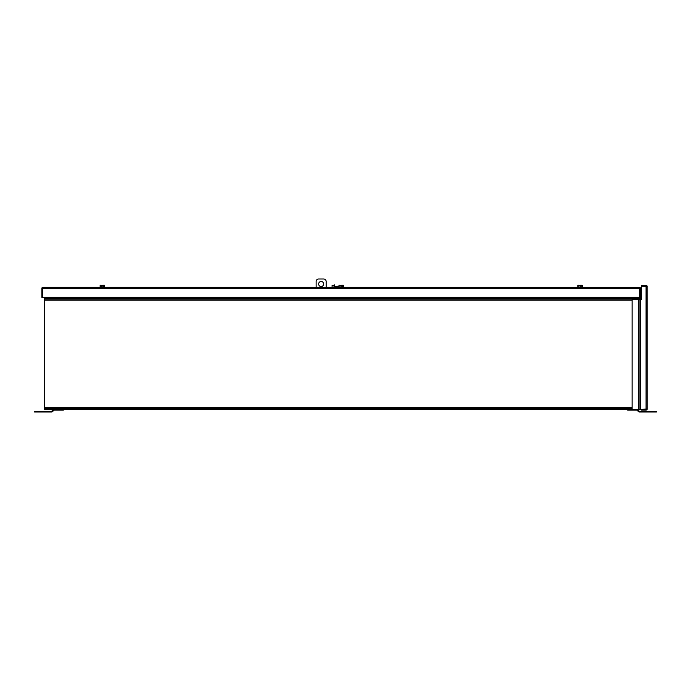 <?xml version="1.0" encoding="UTF-8"?>
<svg xmlns="http://www.w3.org/2000/svg" width="691" height="691" viewBox="0 0 691 691"><rect width="100%" height="100%" fill="white"/><g stroke="black" fill="none" stroke-linecap="round" stroke-linejoin="round"><path stroke-width="1.04" d="M647.139 409.037L647.078 286.048A1.08 1.08 0 0 0 646.059 285.331L641.473 285.331L641.473 286.048L646.422 286.411M646.422 409.037L641.473 409.4L641.473 410.117L646.059 410.117A1.08 1.08 0 0 0 647.078 409.4L632.092 409.4L632.092 299.635L639.926 299.635L639.926 409.4M647.139 286.411L641.473 286.057L641.473 299.635L639.926 299.635M647.078 286.048L646.059 286.048M647.078 409.4L646.059 409.4L646.059 286.057M641.473 299.065L637.473 299.065L637.473 298.339L641.473 298.339M637.473 298.339L637.111 297.355M324.83 297.976L326.161 297.976L326.161 299.065L637.473 299.065A1.08 1.08 0 0 1 636.385 297.976L636.385 299.065M627.609 409.4L627.609 410.117L636.869 410.117L638.579 411.681A1.08 1.08 0 0 0 639.348 412L656.45 412L656.45 411.283L656.45 412M656.45 411.283L655.198 411.283L655.198 412M636.869 409.4A1.08 1.08 0 0 1 637.629 409.72L639.348 411.283L655.198 411.283M54.131 409.4A1.08 1.08 0 0 0 53.371 409.72L51.652 411.283L34.55 411.283L34.55 412L51.652 412A1.08 1.08 0 0 0 52.421 411.681L54.131 410.117L63.391 410.117L63.391 409.4M582.608 287.318L577.486 287.318M582.219 287.024L582.219 285.193L581.131 285.193L581.131 287.024M577.875 287.024L577.875 285.193L578.963 285.193L578.963 287.024M581.131 285.193L580.388 285.193L580.388 286.143L578.963 285.193M321.142 286.523A2.505 2.505 0 0 1 318.637 284.018A2.505 2.505 0 0 1 321.142 281.505A2.505 2.505 0 0 1 323.656 284.018A2.505 2.505 0 0 1 321.142 286.523M326.161 287.318L326.161 281.505A2.505 2.505 0 0 0 323.656 279L318.637 279A2.505 2.505 0 0 0 316.132 281.505L316.132 287.318M316.132 297.355L316.132 297.976L317.463 297.976M326.161 297.976L326.161 297.355M326.161 299.065L316.132 299.065L316.132 297.976M316.132 298.339L326.161 298.339M322.602 298.339L324.71 298.339M317.584 298.339L319.691 298.339M42.937 287.318L639.806 287.387A1.08 1.08 0 0 1 640.531 288.406L640.531 297.355L639.806 297.355L639.806 287.387L639.806 297.355L42.574 297.355L42.574 287.387L42.574 297.355L41.849 297.355L41.849 288.406A1.08 1.08 0 0 1 42.574 287.387L42.574 287.387M343.367 287.024L343.367 285.193L342.278 285.193L342.278 287.024M339.022 287.024L339.022 285.193L340.11 285.193L340.11 287.024M342.278 285.193L341.535 285.193L341.535 286.143L340.11 285.193M343.747 287.318L338.633 287.318M104.505 287.024L104.505 285.193L103.425 285.193L103.425 287.024M100.169 287.024L100.169 285.193L101.249 285.193L101.249 287.024M103.425 285.193L102.674 285.193L102.674 286.143L101.249 285.193M104.894 287.318L99.78 287.318M337.027 287.318L337.027 286.342L336.707 287.318M339.022 286.1L337.027 286.342M334.219 286.376L336.707 286.376M333.917 285.443L332.095 285.443L332.095 287.318M334.219 287.318L334.219 284.761L333.917 287.318M632.092 408.675L44.578 408.675L44.578 409.4L641.473 409.4M316.132 299.065L44.578 299.065L44.578 408.675M44.578 299.065L44.578 297.355M638.216 299.635L638.216 409.4M638.467 409.4L638.467 299.635M640.695 409.4L640.695 299.635M628.862 410.117L628.862 409.4M62.138 410.117L62.138 409.4M35.802 411.283L35.802 412M319.812 297.976L322.481 297.976M42.574 288.406L639.806 288.406M632.092 300.144L44.578 300.144M44.578 407.595L632.092 407.595M636.385 298.702L326.161 298.702M316.132 298.702L44.578 298.702M624.249 408.079L623.653 408.675M620.941 408.079L621.546 408.675M347.158 408.079L346.554 408.675L347.158 408.079"/></g></svg>
